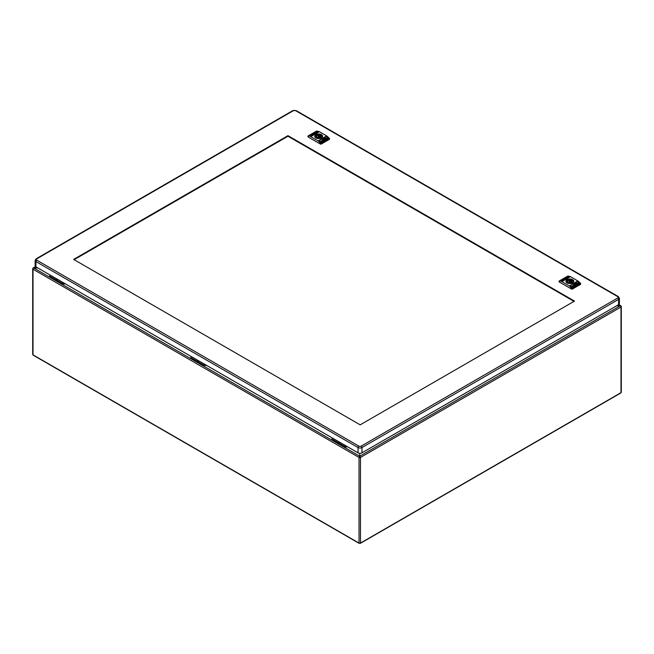<?xml version="1.0" encoding="UTF-8"?>
<svg xmlns="http://www.w3.org/2000/svg" width="654" height="654" viewBox="0 0 654 654"><rect width="100%" height="100%" fill="white"/><g stroke="black" fill="none" stroke-linecap="round" stroke-linejoin="round"><path stroke-width="0.98" d="M35.537 266.579L33.207 267.919A1.022 0.589 60 0 0 33.002 268.385A1.022 0.589 0 0 0 32.7 268.802L32.7 354.435A1.022 0.589 0 0 0 33.002 354.852L359.03 543.082L359.03 457.448A1.022 0.589 -60 0 1 359.749 456.206L359.749 453.296L359.749 456.206L620.278 305.786L616.681 305.786L620.278 305.786L618.48 304.748M37.842 267.968L33.722 267.968L37.842 267.968M32.7 268.802A1.022 0.589 0 0 0 33.002 269.219A1.022 0.589 -60 0 1 33.722 267.968L359.749 456.206L359.03 457.448A1.022 0.589 0 0 0 360.468 457.448L359.422 457.22M33.207 267.919A1.022 0.589 60 0 1 33.722 267.968L35.79 266.775M359.594 543.245L359.03 543.082A1.022 0.589 0 0 0 360.468 543.082L620.998 392.662A1.022 0.589 0 0 0 621.3 392.245L621.3 306.62A1.022 0.589 0 0 0 620.998 306.203A1.022 0.589 120 0 0 620.793 305.737A1.022 0.589 120 0 0 620.278 305.786A1.022 0.589 -120 0 1 620.998 307.028A1.022 0.589 0 0 0 621.3 306.62M359.904 543.245L360.468 543.082L360.468 457.448A1.022 0.589 -120 0 0 359.749 456.206L360.076 457.22M620.556 392.915L620.998 392.662L620.998 307.028L360.468 457.448M359.03 457.448L33.002 269.219L33.002 354.852L33.444 355.106M347.797 446.919L344.519 446.919L344.519 446.355L332.077 439.169L332.077 439.733L344.519 446.919M346.808 446.355L344.519 446.355M332.077 439.169L332.077 437.845M338.576 441.597A2.338 1.349 0 0 0 339.197 442.243A2.338 1.349 0 0 0 340.309 442.603M339.393 442.341A1.856 1.071 180 0 1 339.025 441.859M65.514 283.95L62.244 283.95L62.244 283.378L49.794 276.192L49.794 276.765L62.244 283.95M64.533 283.378L62.244 283.378M49.794 276.192L49.794 274.876M56.301 278.629A2.338 1.349 0 0 0 56.923 279.266A2.338 1.349 0 0 0 58.034 279.626M57.111 279.364A1.856 1.071 180 0 1 56.743 278.882M206.656 365.431L203.378 365.431L203.378 364.867L190.935 357.681L190.935 358.245L203.378 365.431M205.675 364.867L203.378 364.867M190.935 357.681L190.935 356.356M197.434 360.109A2.338 1.349 0 0 0 198.056 360.755A2.338 1.349 0 0 0 199.176 361.114M198.252 360.853A1.856 1.071 180 0 1 197.884 360.37M576.354 283.852L577.057 284.212L576.288 284.4L575.855 283.991L576.575 284.286L576.354 283.852M576.354 284.016L576.771 283.108M579.755 283.484L577.449 281.334L569.953 285.667L572.315 287.858L579.755 283.484M579.052 283.656L579.101 283.133L578.594 283.623L578.847 283.256L577.981 283.092L578.496 282.593L578.226 282.978L579.052 283.493M578.267 282.855L578.749 282.953M577.981 283.092L578.496 282.593M577.122 283.256L578.013 284.089L576.705 283.779L577.278 283.885L577.122 283.256L577.907 284.155M576.787 283.852L577.294 283.722M574.997 285.373L574.212 284.94L575.136 284.842L575.201 285.716M575.185 285.316L574.547 284.719M578.03 283.836L578.079 283.239L577.776 283.771L577.229 283.272L577.997 283.166L578.03 283.673M577.229 283.272L577.997 283.166M577.752 283.746L577.825 283.313M575.25 284.465L575.855 284.4M574.449 285.904L574.482 285.291L574.449 285.741L573.615 285.414L574.416 285.226L574.449 285.741M573.615 285.414L574.416 285.226M573.681 286.346L573.247 285.496L574.048 285.953L573.681 286.19M573.46 286.141L573.46 285.7M575.103 284.425L575.602 285.054M572.757 285.782L573.362 286.346L571.923 287.18L571.318 286.607L572.757 285.782L573.256 286.403M576.64 283.689L575.872 283.296L576.158 282.7L576.754 283.117M575.872 283.296L576.591 282.806M575.438 283.321L575.953 283.803L575.438 283.444M574.98 283.583L575.504 284.065L574.98 283.705M574.13 284.506L573.599 284.384L574.13 284.506M574.449 284.58L573.999 284.147L574.449 284.425M569.953 285.667L577.433 281.326M572.487 287.858L579.755 283.82M577.515 281.408L569.855 285.831M572.307 288.798L571.89 288.471L571.653 289.125L572.307 289.125L580.49 284.073L580.621 283.427L579.836 283.771L577.122 281.277L569.871 285.716M562.023 281.212L559.293 281.048L559.865 280.631L567.132 276.438L569.683 276.789L562.579 281.277L559.898 280.738M577.678 281.4L577.989 281.024L570.296 276.585L562.514 281.31M561.565 281.482L569.405 285.978M559.293 281.048L559.211 281.939L571.653 289.125M571.89 288.471L569.552 286.092M567.468 276.323L559.211 281.236M580.49 284.4L580.621 283.427L580.49 284.4L572.307 289.125M579.836 283.771L572.258 287.817M570.018 285.823L572.234 287.907L571.702 288.21M578.144 281.138L580.409 283.182M567.999 276.013L570.296 276.585M567.811 276.037L567.394 276.511L567.811 276.037M567.386 276.372L559.906 280.689L567.214 276.421L569.814 277.067M559.947 280.623L562.497 281.236L569.773 277.034M560.601 280.705L561.107 280.468M561.492 280.729L561.672 280.125L562.473 280.116L561.606 280.664M562.579 280.092L561.688 279.904L562.424 279.814M564.704 278.408L565.489 278.416L564.704 278.498M561.925 280.01L561.876 280.419M562.914 279.479L563.846 279.364L563.012 279.356M564.198 279.16L563.601 279.258M565.22 278.302L566.086 277.999L565.22 278.465M566.944 277.574L566.339 277.443L568.383 276.74L566.944 277.574M562.898 280.198L563.83 279.724L562.898 280.043M564.263 279.593L563.748 279.487L564.279 279.536M564.721 279.332L564.198 279.225L564.721 279.332M565.571 278.62L566.111 278.53L565.571 278.514M566.74 278.032L567.198 277.901L566.781 278.097M562.841 279.83L562.326 279.912L562.759 279.659M565.285 278.53L564.598 278.228M564.198 279.054L563.601 279.413M566.544 277.484L567.778 276.617M563.061 279.896L563.617 279.757L563.143 279.683M563.315 280.19L563.233 279.781M572.471 280.574A3.777 2.183 0 0 0 571.931 280.329M571.588 282.283A3.008 1.741 180 0 0 571.433 282.226L570.68 282.659L570.779 280.182A2.363 1.365 0 0 0 568.179 280.468A2.363 1.365 0 0 0 567.68 281.972L567.901 283.215M571.433 282.226L571.931 279.814L570.779 280.182M567.868 282.062L567.672 281.58A2.175 1.259 0 0 1 570.819 280.46L571.637 279.683A3.523 2.036 180 0 0 567.361 279.994A3.523 2.036 180 0 0 566.822 282.463L566.789 282.79M566.863 282.741L567.901 282.144L566.822 282.463M567.868 283.231L568.898 282.642C570.721 282.871 571.76 282.52 572.029 281.58A2.175 1.259 180 0 0 571.8 281.024L571.8 282.095M568.882 282.708L568.923 282.683A2.363 1.365 0 0 0 571.522 282.397A2.363 1.365 0 0 0 572.021 280.893L572.912 280.378A3.703 2.142 0 0 1 573.558 281.58A3.703 2.142 0 0 1 573.37 282.25M567.77 283.354L568.064 283.182A3.523 2.036 180 0 0 572.34 282.871A3.523 2.036 180 0 0 572.879 280.402M577.981 283.256L578.095 282.83M575.185 285.479L575.168 284.874M576.575 284.286L576.035 284.04M576.109 284.948L576.109 284.49M573.942 286.011L573.444 285.545M571.424 286.705L572.757 285.937M575.872 283.452L576.019 282.937M576.158 282.7L576.591 282.961M576.387 282.822L576.264 283.501M576.476 283.664L576.337 283.182L576.476 283.664M576.337 282.847L576.207 283.534M574.564 283.795L574.899 284.318M325.185 138.844L325.888 139.204L325.12 139.392L324.686 138.983L325.406 139.277L325.185 138.844M328.586 138.476L326.281 136.326L318.784 140.659L321.147 142.842L328.586 138.476M327.883 138.64L327.932 138.125L327.425 138.615L327.679 138.239L326.812 138.084L327.327 137.585L327.057 137.961L327.883 138.484M327.098 137.847L327.58 137.945M326.812 138.084L327.327 137.585M325.954 138.247L326.845 139.081L325.537 138.771L326.109 138.869L325.954 138.247L326.738 139.138M325.618 138.844L326.125 138.705M323.763 139.948L323.934 140.765L323.043 139.923L323.967 139.825L324.032 140.708M324.016 140.308L323.967 139.825M326.861 138.828L326.91 138.231L326.608 138.762L326.06 138.264L326.828 138.149L326.861 138.664M326.06 138.264L326.828 138.149M326.583 138.73L326.657 138.296M324.082 139.457L324.686 139.384M323.28 140.888L323.313 140.283L323.28 140.733L322.447 140.406L323.248 140.218L323.28 140.733M322.447 140.406L323.248 140.218M322.512 141.338L322.079 140.487L322.88 140.937L322.512 141.174M322.291 141.133L322.291 140.692M323.934 139.416L324.433 140.046M321.588 140.765L322.193 141.338L320.754 142.163L320.149 141.599L321.588 140.765L322.087 141.395M325.471 138.681L324.703 138.288L325.422 137.79L325.471 138.836M324.703 138.288L325.422 137.79M324.27 138.305L324.785 138.795L324.27 138.435M323.812 138.566L324.335 139.057L323.812 138.697M322.962 139.49L322.43 139.367L322.962 139.49M323.28 139.572L322.831 139.138L323.28 139.408M318.768 140.749L326.264 136.318M321.318 142.85L328.586 138.803M326.346 136.392L318.686 140.823M321.139 143.79L320.722 143.455L320.485 144.117L321.139 144.117L329.322 139.065L329.452 138.419L328.668 138.762L325.954 136.269L318.719 140.577M310.854 136.204L308.124 136.032L315.964 131.421L318.514 131.781L311.41 136.269L308.729 135.721M326.51 136.392L326.82 136.016L319.127 131.568L318.67 131.838M310.397 136.465L318.236 140.97L318.702 140.7L318.236 140.97M308.124 136.032L308.042 136.931L320.485 144.117M320.722 143.455L318.384 141.084M329.322 139.392L329.452 138.419L329.322 139.392L321.139 144.117M328.668 138.762L321.089 142.801M318.85 140.814L321.065 142.891L320.534 143.201M326.975 136.122L329.24 138.174M307.911 136.065L316.642 131.021L319.127 131.568M318.686 132.124L311.345 136.302L318.604 132.026M316.642 131.021L316.225 131.495L316.642 131.021M316.217 131.364L308.737 135.68L316.046 131.413L318.645 132.059M308.778 135.607L311.1 136.22M309.432 135.697L309.939 135.46M311.41 135.084L310.519 134.896L311.255 134.798M313.536 133.391L314.321 133.4L313.536 133.49M311.745 134.471L312.677 134.348L311.844 134.34M312.432 134.405L313.282 133.939L312.432 134.242M314.051 133.293L314.917 132.991L314.051 133.449M315.776 132.566L315.171 132.435L317.215 131.732L315.776 132.566M311.729 135.19L312.661 134.716L311.729 135.035M313.094 134.585L312.579 134.471L313.094 134.585M313.552 134.323L313.029 134.209L313.552 134.323M314.402 133.604L314.942 133.522L314.402 133.498M311.672 134.822L311.157 134.896L311.59 134.65M314.116 133.522L313.429 133.212M315.375 132.476L316.61 131.601M311.893 134.879L312.448 134.749L311.974 134.675M312.195 135.174L312.326 134.683M321.302 135.566A3.777 2.183 0 0 0 320.762 135.321M320.419 137.275A3.008 1.741 180 0 0 320.264 137.209L319.512 137.642L319.61 135.165A2.363 1.365 0 0 0 317.01 135.46A2.363 1.365 0 0 0 316.511 136.956L316.732 138.207M320.264 137.209L320.762 134.806L319.61 135.165M316.7 137.046L316.503 136.572A2.175 1.259 0 0 1 319.651 135.443L320.468 134.675A3.523 2.036 180 0 0 316.193 134.986A3.523 2.036 180 0 0 315.653 137.454L315.62 137.773M315.694 137.732L316.732 137.127L315.653 137.454M316.7 138.223L317.73 137.626C319.553 137.863 320.591 137.512 320.861 136.572A2.175 1.259 180 0 0 320.632 136.016L320.632 137.087M322.201 137.234A3.703 2.142 0 0 0 322.389 136.572A3.703 2.142 0 0 0 321.743 135.37L320.852 135.885A2.363 1.365 0 0 1 320.354 137.389A2.363 1.365 0 0 1 317.754 137.675L316.601 138.346M326.812 138.239L326.926 137.822M323.378 139.866L323.967 139.989M324.016 140.463L324 140.021M323.477 139.882L323.812 140.357M325.406 139.277L324.866 139.032M324.94 139.931L324.94 139.474M322.774 141.002L322.275 140.528M320.256 141.697L321.588 140.929M324.703 138.444L324.85 137.92M324.989 137.692L325.43 137.961M325.218 137.806L325.095 138.493M325.308 138.656L325.169 138.174L325.308 138.656M325.169 137.839L325.038 138.525M574.008 301.38L287.964 136.236L74.131 259.687M35.128 260.447L35.128 265.737A2.78 1.602 0 0 0 35.945 266.873L358.04 452.838A2.78 1.602 0 0 0 361.973 452.838L618.578 304.69A2.78 1.602 0 0 0 619.395 303.554L619.395 298.257L618.341 296.597A1.161 0.67 120 0 0 617.76 296.654L295.665 110.69A1.619 0.932 180 0 0 293.368 110.69L36.763 258.837A1.161 0.67 60 0 0 36.183 258.78L35.128 260.447A2.78 1.602 0 0 0 35.945 261.584L358.04 447.54A1.161 0.67 -60 0 1 358.866 446.126L36.763 260.161A1.161 0.67 120 0 0 35.945 261.584L35.945 266.873M73.64 259.409L287.964 135.664L574.498 301.093L360.174 424.838L73.64 259.409M287.964 136.236L287.964 135.664M577.596 281.449L570.1 285.782M577.531 281.294L577.989 281.024M562.17 281.269L561.712 281.539M567.059 279.667A3.949 2.281 0 0 0 567.059 282.896A3.949 2.281 0 0 0 572.642 282.896A3.949 2.281 0 0 0 572.642 279.667A3.949 2.281 0 0 0 567.059 279.667M570.149 276.519L569.683 276.789M569.757 276.895L562.252 281.228M569.601 276.838L562.105 281.163M567.37 283.059A3.859 2.232 180 0 1 565.996 281.49L565.996 281.49A3.859 2.232 180 0 1 567.124 279.773A3.859 2.232 0 0 1 571.441 279.315A3.859 2.232 0 0 1 573.705 281.49L572.602 282.888C569.315 284.008 567.116 283.542 565.996 281.49M572.642 282.888A3.859 2.232 0 0 0 573.705 281.49M569.111 282.373A2.175 1.259 0 0 0 567.901 282.994M567.672 281.58A2.175 1.259 0 0 0 567.803 282.005M566.331 282.25A3.703 2.142 180 0 1 566.143 281.58A3.703 2.142 180 0 1 567.296 280.035M568.923 282.683L568.064 283.182M572.029 281.58A2.175 1.259 180 0 1 571.449 282.438M570.345 281.294L569.356 281.866L569.446 281.245M569.487 281.645L570.214 281.22L569.487 281.645M326.428 136.441L318.931 140.765M326.346 136.367L326.82 136.016M311.002 136.261L310.544 136.531M315.89 134.659A3.949 2.281 0 0 0 315.89 137.888A3.949 2.281 0 0 0 321.474 137.888A3.949 2.281 0 0 0 321.474 134.659A3.949 2.281 0 0 0 315.89 134.659M318.98 131.511L318.514 131.781M316.299 131.307L316.83 131.004M318.588 131.887L311.083 136.212M318.433 131.822L310.936 136.155M316.201 138.043A3.859 2.232 180 0 1 314.827 136.473L314.827 136.473A3.859 2.232 180 0 1 315.956 134.765A3.859 2.232 0 0 1 320.272 134.307A3.859 2.232 0 0 1 322.536 136.473L321.433 137.88C318.146 138.991 315.947 138.525 314.827 136.473M321.474 137.88A3.859 2.232 0 0 0 322.536 136.473M317.942 137.356A2.175 1.259 0 0 0 316.732 137.978M316.503 136.572A2.175 1.259 0 0 0 316.634 136.997M315.163 137.234A3.703 2.142 180 0 1 314.975 136.572A3.703 2.142 180 0 1 316.127 135.026M321.711 135.386A3.523 2.036 180 0 1 321.171 137.855A3.523 2.036 180 0 1 316.896 138.174M320.861 136.572A2.175 1.259 180 0 1 320.28 137.422M319.177 136.277L318.187 136.85L318.277 136.236M318.318 136.629L319.046 136.212L318.318 136.629M36.763 260.161A1.619 0.932 180 0 1 36.763 258.837M617.76 296.654A1.619 0.932 180 0 1 617.76 297.979L361.155 446.126A1.619 0.932 180 0 1 358.866 446.126M358.04 452.838L358.04 447.54A2.78 1.602 0 0 0 361.973 447.54A1.161 0.67 -120 0 0 361.155 446.126M361.973 452.838L361.973 447.54L618.578 299.393A1.161 0.67 -120 0 0 617.76 297.979M618.578 304.69L618.578 299.393A2.78 1.602 0 0 0 619.395 298.257M618.341 296.597L296.237 110.632A1.161 0.67 120 0 0 295.665 110.69M296.237 110.632L292.788 110.632A1.161 0.67 60 0 1 293.368 110.69M360.338 543.368L620.875 392.948M620.793 305.737L618.766 304.568M359.152 543.368L33.125 355.138M559.072 281.751L559.072 281.089M580.629 284.212L580.629 283.558M566.143 281.964L566.143 281.58C566.846 279.626 568.743 278.996 571.833 279.708M573.558 281.964L572.912 280.321L571.866 280.926M569.094 282.683L569.152 281.563L570.313 281.212L570.607 282.683M329.461 139.204L329.461 138.542M314.975 136.956L314.975 136.572C315.678 134.61 317.574 133.988 320.664 134.691M322.389 136.956L321.743 135.313L320.697 135.918M317.926 137.675L317.983 136.555L319.144 136.204L319.438 137.675M292.788 110.632L36.183 258.78"/></g></svg>
